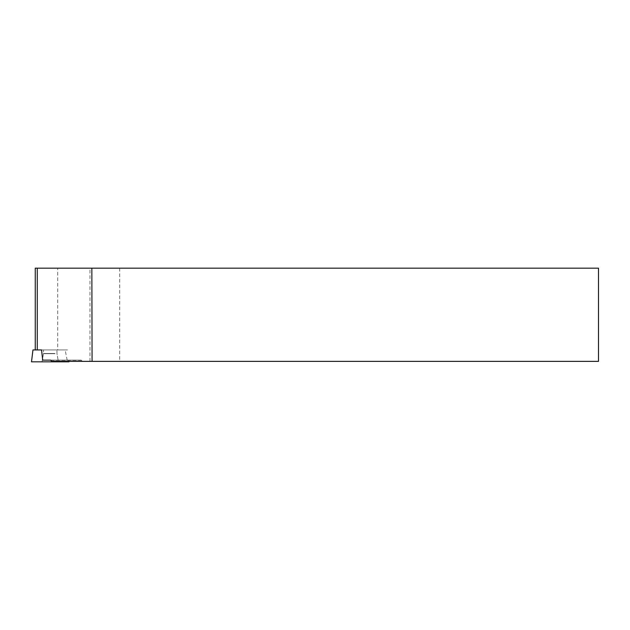 <?xml version="1.0" encoding="UTF-8"?>
<svg xmlns="http://www.w3.org/2000/svg" width="630" height="630" viewBox="0 0 630 630"><rect width="100%" height="100%" fill="white"/><g stroke="black" fill="none" stroke-linecap="round" stroke-linejoin="round"><path stroke-width="0.47" stroke-dasharray="3.15 2.36" d="M32.957 349.933L67.504 349.933L41.548 349.933L67.504 349.933L57.724 349.933L57.724 268.175L35.248 268.175M54.999 349.933L43.486 349.933L54.999 349.933M56.031 361.825L42.029 361.825L56.031 361.825M68.961 361.825L31.5 361.825M54.999 353.477L43.486 353.477L54.999 353.477M41.548 349.933L57.724 349.933M81.073 360.139L50.739 360.139L81.073 360.139L82.443 361.36L598.5 361.36L598.5 268.175L57.724 268.175M67.158 360.139L65.158 349.933M51.526 361.36L82.443 361.36M119.692 268.175L119.692 361.36M54.999 353.682L43.486 353.682L54.999 353.682M55.802 360.139L42.352 360.139L55.802 360.139M58.117 360.139L56.976 353.682L56.976 349.933L56.976 353.477L58.432 361.825L42.029 361.825L43.486 353.477L43.486 349.933L43.486 353.682L42.352 360.139M89.988 361.36L89.988 268.175M81.553 360.36L51.014 360.36M68.757 360.139L68.906 361.36"/><path stroke-width="0.94" d="M42.698 360.139L50.739 360.139L42.698 360.139L41.548 349.933L32.957 349.933L31.5 361.825L68.961 361.825L68.906 361.36M35.248 349.933L35.248 268.175L598.5 268.175L598.5 361.36L92.082 361.36L91.846 268.175M50.739 360.139L51.526 361.36L92.082 361.36M33.713 361.825L42.029 361.825M37.257 349.933L37.257 268.175"/></g></svg>
